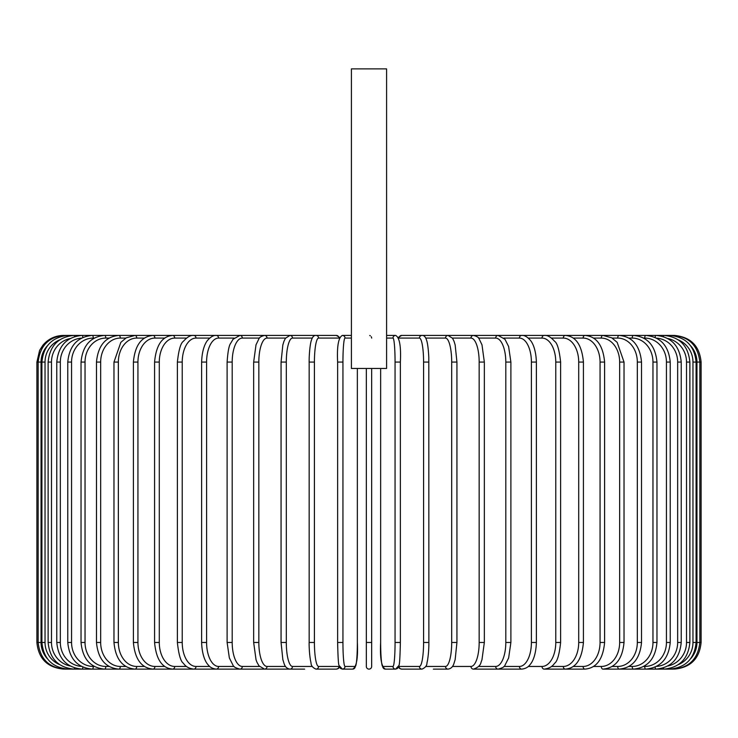 <?xml version="1.0" encoding="UTF-8"?>
<svg xmlns="http://www.w3.org/2000/svg" width="738" height="738" viewBox="0 0 738 738"><rect width="100%" height="100%" fill="white"/><g stroke="black" fill="none" stroke-linecap="round" stroke-linejoin="round"><path stroke-width="1.11" d="M369.729 335.513L370.356 335.79M371.315 336.768L371.666 338.078M371.666 368.465L371.666 666.451A2.666 2.666 0 0 1 369 669.117A2.666 2.666 0 0 1 366.334 666.451L366.334 642.466L366.334 666.451A2.666 2.666 0 0 0 369 669.117A2.666 2.666 0 0 0 371.666 666.451L371.666 642.466L366.334 642.466L366.334 368.465M386.592 68.883L351.408 68.883L351.408 368.465L386.592 368.465L386.592 68.883M366.334 666.451A2.666 2.666 0 0 0 369 669.117A2.666 2.666 0 0 0 371.666 666.451A2.666 2.666 0 0 1 369 669.117A2.666 2.666 0 0 1 366.334 666.451M47.287 345.91A23.985 23.893 90 0 0 41.051 362.072L41.051 642.466L36.9 642.466C38.477 658.656 47.361 667.539 63.551 669.117L63.551 669.089M36.9 642.466L36.9 362.072L41.051 362.072M36.9 362.072L39.621 350.347L42.887 345.246C48.302 338.862 55.193 335.587 63.551 335.421L64.806 335.642M673.194 335.642L674.449 335.421C690.639 336.998 699.523 345.882 701.1 362.072L696.949 362.072A23.985 23.893 -90 0 0 690.713 345.91M701.1 362.072L701.1 642.466L696.949 642.466L696.949 362.072M674.449 669.089L674.449 669.117C690.639 667.53 699.523 658.647 701.1 642.466M690.713 658.628A23.985 23.893 -90 0 0 696.949 642.466M673.194 668.896L673.287 669.117C689.181 667.779 698.028 658.886 699.845 642.466L699.845 362.072C697.982 345.587 689.126 336.703 673.287 335.421L401.675 335.421A2.666 2.629 -90 0 0 399.055 338.078A23.985 4.17 -90 0 0 398.723 338.161M696.091 642.466L692.964 642.466L692.964 362.072L696.091 362.072L696.091 642.466C694.513 658.674 685.75 667.558 669.809 669.117A2.666 0.461 90 0 1 669.514 668.508M678.406 664.615A23.985 23.625 -90 0 0 692.964 642.466M692.964 362.072A23.985 23.625 -90 0 0 678.406 339.914M669.514 336.021A2.666 0.461 -90 0 1 669.809 335.421C685.75 336.971 694.513 345.864 696.091 362.072M689.873 642.466L686.515 642.466L686.515 362.072L689.873 362.072L689.873 642.466C688.296 658.702 679.68 667.586 664.043 669.117L673.287 669.117M667.872 665.99A23.985 23.173 -90 0 0 686.515 642.466M663.462 667.927A2.666 0.692 90 0 0 664.043 669.117L656.027 669.117A2.666 0.913 90 0 1 655.141 667.097M686.515 362.072A23.985 23.173 -90 0 0 667.872 338.548M663.462 336.602A2.666 0.692 -90 0 1 664.043 335.421C679.68 336.943 688.296 345.827 689.873 362.072M681.229 642.466L677.659 642.466L677.659 362.072L681.229 362.072L681.229 642.466C679.652 658.748 671.248 667.632 656.027 669.117L633.527 669.117A2.666 1.328 90 0 1 632.189 666.451A23.985 20.775 -90 0 0 652.964 642.466L652.964 362.072L656.968 362.072L656.968 642.466L652.964 642.466M656.562 666.405A23.985 22.546 -90 0 0 677.659 642.466M677.659 362.072A23.985 22.546 -90 0 0 656.562 338.133M655.141 337.432A2.666 0.913 -90 0 1 656.027 335.421C671.248 336.906 679.652 345.79 681.229 362.072M670.233 642.466L666.442 642.466L666.442 362.072L670.233 362.072L670.233 642.466C668.646 658.803 660.519 667.687 645.833 669.117A2.666 1.125 90 0 1 644.698 666.451A23.985 21.743 -90 0 0 666.442 642.466M643.748 666.451L644.698 666.451M666.442 362.072A23.985 21.743 -90 0 0 644.698 338.078L643.748 338.078M644.698 338.078A2.666 1.125 -90 0 1 645.833 335.421C660.519 336.842 668.646 345.725 670.233 362.072M628.951 666.451L632.189 666.451M652.964 362.072A23.985 20.775 -90 0 0 632.189 338.078L628.951 338.078M632.189 338.078A2.666 1.328 -90 0 1 633.527 335.421C647.567 336.768 655.381 345.652 656.968 362.072M641.525 642.466L637.328 642.466L637.328 362.072L641.525 362.072L641.525 642.466C639.938 658.969 632.503 667.853 619.21 669.117A2.666 1.531 90 0 1 617.678 666.451A23.985 19.649 -90 0 0 637.328 642.466M612.189 666.451L617.678 666.451M637.328 362.072A23.985 19.649 -90 0 0 617.678 338.078L612.189 338.078M617.678 338.078A2.666 1.531 -90 0 1 619.21 335.421C632.503 336.676 639.938 345.559 641.525 362.072M624.025 642.466L619.652 642.466L619.652 362.072L624.025 362.072L624.025 642.466C622.448 659.089 615.437 667.973 602.983 669.117L633.527 669.117C647.567 667.761 655.381 658.877 656.968 642.466M593.583 666.451L601.276 666.451A23.985 18.376 -90 0 0 619.652 642.466M601.276 666.451A2.666 1.716 90 0 0 602.983 669.117L619.21 669.117M619.652 362.072A23.985 18.376 -90 0 0 601.276 338.078L593.583 338.078M601.276 338.078A2.666 1.716 -90 0 1 602.983 335.421L611.756 337.829L617.162 342.34L624.025 362.072M604.606 642.466L600.059 642.466L600.059 362.072L604.606 362.072L604.606 642.466C603.047 659.228 596.507 668.111 584.985 669.117A2.666 1.882 90 0 1 583.103 666.451A23.985 16.965 -90 0 0 600.059 642.466M573.297 666.451L583.103 666.451M600.059 362.072A23.985 16.965 -90 0 0 583.103 338.078L573.297 338.078M583.103 338.078A2.666 1.882 -90 0 1 584.985 335.421C596.507 336.427 603.047 345.31 604.606 362.072M583.426 642.466L578.712 642.466L578.712 362.072L583.426 362.072L583.426 642.466C581.876 659.403 575.852 668.287 565.336 669.117L584.985 669.117M551.47 666.451L563.297 666.451A23.985 15.415 -90 0 0 578.712 642.466M563.297 666.451A2.666 2.039 90 0 0 565.336 669.117L544.201 669.117A2.666 2.186 90 0 1 542.015 666.451A23.985 13.754 -90 0 0 555.769 642.466L555.769 362.072L560.622 362.072L560.622 642.466L555.769 642.466M578.712 362.072A23.985 15.415 -90 0 0 563.297 338.078L551.47 338.078M563.297 338.078A2.666 2.039 -90 0 1 565.336 335.421C575.852 336.251 581.876 345.135 583.426 362.072M528.279 666.451L542.015 666.451M555.769 362.072A23.985 13.754 -90 0 0 542.015 338.078L528.279 338.078M542.015 338.078A2.666 2.186 -90 0 1 544.201 335.421C547.292 335.024 550.751 336.98 554.598 341.297C557.273 342.967 559.284 349.895 560.622 362.072M536.378 642.466L531.406 642.466L531.406 362.072L536.378 362.072L536.378 642.466C535.917 656.958 531.443 663.176 530.105 664.541C528.224 667.198 525.428 668.72 521.72 669.117A2.666 2.306 90 0 1 519.414 666.451A23.985 11.992 -90 0 0 531.406 642.466M503.906 666.451L519.414 666.451M531.406 362.072A23.985 11.992 -90 0 0 519.414 338.078L503.906 338.078M519.414 338.078A2.666 2.306 -90 0 1 521.72 335.421C524.294 335.144 527.107 336.694 530.17 340.08C531.443 341.38 535.908 347.524 536.378 362.072M510.89 642.466L505.807 642.466L505.807 362.072L510.89 362.072L510.89 642.466L508.648 657.936L504.958 665.27C504.617 666.746 502.329 668.028 498.085 669.117L521.72 669.117M478.556 666.451L495.668 666.451A23.985 10.138 -90 0 0 505.807 642.466M495.668 666.451A2.666 2.417 90 0 0 498.085 669.117L473.473 669.117A2.666 2.509 90 0 1 470.964 666.451A23.985 8.201 -90 0 0 479.165 642.466L479.165 362.072L484.34 362.072L484.34 642.466L479.165 642.466M505.807 362.072A23.985 10.138 -90 0 0 495.668 338.078L478.556 338.078M495.668 338.078A2.666 2.417 -90 0 1 498.085 335.421L504.958 339.268L508.611 346.482L510.89 362.072M452.422 666.451L470.964 666.451M479.165 362.072A23.985 8.201 -90 0 0 470.964 338.078L452.422 338.078M470.964 338.078A2.666 2.509 -90 0 1 473.473 335.421C476.766 336.279 478.621 337.367 479.027 338.677L481.988 344.831L484.34 362.072M456.84 642.466L451.693 642.466L451.693 362.072L456.933 362.072L456.933 642.466L455.152 659.606L454.008 663.314C452.984 666.755 451.001 668.693 448.058 669.117A2.666 2.574 90 0 1 445.484 666.451A23.985 6.208 -90 0 0 451.693 642.466M425.725 666.451L445.484 666.451M451.693 362.072A23.985 6.208 -90 0 0 445.484 338.078L425.725 338.078M445.484 338.078A2.666 2.574 -90 0 1 448.058 335.421L452.542 338.262L454.018 341.242L455.161 344.978L456.933 362.072M428.833 642.466L423.584 642.466L423.584 362.072L428.833 362.072M398.723 666.377A23.985 4.17 -90 0 0 399.055 666.451L419.415 666.451A23.985 4.17 -90 0 0 423.584 642.466M419.415 666.451A2.666 2.629 90 0 0 422.044 669.117L401.675 669.117L399.655 668.471L398.419 667.17L397.358 668.527L395.623 669.117A2.666 2.657 90 0 1 392.967 666.451A23.985 2.094 -90 0 0 395.061 642.466L395.061 362.072L400.374 362.072L400.374 642.466L395.061 642.466M423.584 362.072A23.985 4.17 -90 0 0 419.415 338.078L399.055 338.078M399.055 666.451A2.666 2.629 90 0 0 401.675 669.117L422.044 669.117C425.337 667.669 426.979 665.602 426.979 662.918L427.551 660.242C428.99 651.174 428.879 643.425 428.87 642.466L428.796 357.395C428.151 344.037 426.675 340.476 426.573 340.19C425.466 336.777 423.953 335.19 422.044 335.421A2.666 2.629 -90 0 0 419.415 338.078M395.061 362.072A23.985 2.094 -90 0 0 392.967 338.078A2.666 2.657 -90 0 1 395.623 335.421C399.553 337.377 401.14 346.26 400.374 362.072L400.374 642.466C400.042 657.032 399.572 664.698 398.963 665.464L395.623 669.117L385.402 669.117L395.623 669.117M380.651 368.465L380.651 642.466A23.985 2.094 -90 0 0 382.745 666.451L392.967 666.451M392.967 338.078L386.592 338.078M382.745 666.451A2.666 2.657 90 0 0 385.402 669.117C381.472 667.161 379.885 658.278 380.642 642.466L380.642 368.465M342.939 642.466L337.626 642.466L337.626 362.072L342.939 362.072L342.939 642.466A23.985 2.094 90 0 0 345.033 666.451L355.255 666.451A23.985 2.094 90 0 0 357.349 642.466L357.349 368.465M339.277 338.161A23.985 4.17 90 0 0 338.945 338.078L318.585 338.078A23.985 4.17 90 0 0 314.416 362.072L314.416 642.466L309.13 642.466C309.121 643.425 309.01 651.174 310.449 660.242L311.021 662.918C311.021 665.602 312.663 667.669 315.956 669.117L336.325 669.117L315.956 669.117A2.666 2.629 -90 0 0 318.585 666.451L338.945 666.451A2.666 2.629 -90 0 1 336.325 669.117L338.345 668.471L339.581 667.17L340.642 668.527L342.377 669.117A2.666 2.657 -90 0 0 345.033 666.451M351.408 338.078L345.033 338.078A23.985 2.094 90 0 0 342.939 362.072M345.033 338.078A2.666 2.657 90 0 0 342.377 335.421C338.447 337.377 336.86 346.26 337.626 362.072L337.626 642.466C337.958 657.032 338.428 664.698 339.037 665.464L342.377 669.117L352.598 669.117A2.666 2.657 -90 0 0 355.255 666.451M309.167 362.072L309.167 642.466M314.416 642.466A23.985 4.17 90 0 0 318.585 666.451M70.128 338.548A23.985 23.173 90 0 0 51.485 362.072L51.485 642.466L48.127 642.466C49.704 658.702 58.32 667.586 73.957 669.117L64.713 669.117C48.819 667.779 39.972 658.886 38.155 642.466L38.155 362.072C40.018 345.587 48.874 336.703 64.713 335.421L315.956 335.421C314.047 335.19 312.534 336.777 311.427 340.19C311.325 340.476 309.849 344.037 309.204 357.395L309.13 362.072L314.416 362.072M339.581 337.358L336.325 335.421A2.666 2.629 90 0 1 338.945 338.078M336.325 335.421L315.956 335.421A2.666 2.629 90 0 1 318.585 338.078M312.275 338.078L292.516 338.078A23.985 6.208 90 0 0 286.307 362.072L286.307 642.466L281.067 642.466L282.848 659.606L283.992 663.314C285.016 666.755 286.999 668.693 289.942 669.117A2.666 2.574 -90 0 0 292.516 666.451L312.275 666.451M286.307 642.466A23.985 6.208 90 0 0 292.516 666.451M281.16 362.072L286.307 362.072M281.067 642.466L281.067 362.072L282.839 344.978L283.982 341.242L285.458 338.262L289.942 335.421A2.666 2.574 90 0 1 292.516 338.078M285.578 338.078L267.036 338.078A23.985 8.201 90 0 0 258.835 362.072L258.835 642.466L253.66 642.466L256.04 659.79L256.925 662.17L258.992 665.879L264.527 669.117A2.666 2.509 -90 0 0 267.036 666.451L285.578 666.451M258.835 642.466A23.985 8.201 90 0 0 267.036 666.451M253.66 642.466L253.66 362.072L258.835 362.072M253.66 362.072L256.012 344.831L258.973 338.677C259.379 337.367 261.234 336.279 264.527 335.421A2.666 2.509 90 0 1 267.036 338.078M259.444 338.078L242.332 338.078A23.985 10.138 90 0 0 232.193 362.072L232.193 642.466L227.11 642.466L229.352 657.936L233.042 665.27C233.383 666.746 235.671 668.028 239.915 669.117A2.666 2.417 -90 0 0 242.332 666.451L259.444 666.451M232.193 642.466A23.985 10.138 90 0 0 242.332 666.451M227.11 642.466L227.11 362.072L232.193 362.072M227.11 362.072C227.811 351.961 228.937 345.799 230.505 343.576L233.042 339.268L239.915 335.421A2.666 2.417 90 0 1 242.332 338.078M234.094 338.078L218.586 338.078A23.985 11.992 90 0 0 206.594 362.072L206.594 642.466L201.622 642.466C202.083 656.958 206.557 663.176 207.895 664.541C209.776 667.198 212.572 668.72 216.28 669.117A2.666 2.306 -90 0 0 218.586 666.451L234.094 666.451M206.594 642.466A23.985 11.992 90 0 0 218.586 666.451M201.622 642.466L201.622 362.072L206.594 362.072M201.622 362.072C202.092 347.524 206.557 341.38 207.83 340.08C210.893 336.694 213.706 335.144 216.28 335.421A2.666 2.306 90 0 1 218.586 338.078M209.721 338.078L195.985 338.078A23.985 13.754 90 0 0 182.231 362.072L182.231 642.466L177.378 642.466C178.688 654.597 180.727 661.562 183.476 663.333C185.598 666.608 189.039 668.536 193.799 669.117A2.666 2.186 -90 0 0 195.985 666.451L209.721 666.451M182.231 642.466A23.985 13.754 90 0 0 195.985 666.451M177.378 642.466L177.378 362.072L182.231 362.072M177.378 362.072C178.716 349.895 180.727 342.967 183.402 341.297C187.249 336.98 190.708 335.024 193.799 335.421A2.666 2.186 90 0 1 195.985 338.078M186.529 338.078L174.703 338.078A23.985 15.415 90 0 0 159.288 362.072L159.288 642.466L154.574 642.466C156.124 659.403 162.148 668.287 172.664 669.117A2.666 2.039 -90 0 0 174.703 666.451L186.529 666.451M159.288 642.466A23.985 15.415 90 0 0 174.703 666.451M154.574 642.466L154.574 362.072L159.288 362.072M154.574 362.072C156.124 345.135 162.148 336.251 172.664 335.421A2.666 2.039 90 0 1 174.703 338.078M164.703 338.078L154.897 338.078A23.985 16.965 90 0 0 137.941 362.072L137.941 642.466L133.393 642.466C134.953 659.228 141.493 668.111 153.015 669.117A2.666 1.882 -90 0 0 154.897 666.451L164.703 666.451M137.941 642.466A23.985 16.965 90 0 0 154.897 666.451M133.393 642.466L133.393 362.072L137.941 362.072M133.393 362.072C134.953 345.31 141.493 336.427 153.015 335.421A2.666 1.882 90 0 1 154.897 338.078M144.417 338.078L136.724 338.078A23.985 18.376 90 0 0 118.348 362.072L118.348 642.466L113.975 642.466C115.552 659.089 122.563 667.973 135.017 669.117A2.666 1.716 -90 0 0 136.724 666.451L144.417 666.451M118.348 642.466A23.985 18.376 90 0 0 136.724 666.451M113.975 642.466L113.975 362.072L118.348 362.072M113.975 362.072L120.838 342.34L126.244 337.829L135.017 335.421A2.666 1.716 90 0 1 136.724 338.078M125.811 338.078L120.322 338.078A23.985 19.649 90 0 0 100.672 362.072L100.672 642.466L96.475 642.466C98.062 658.969 105.497 667.853 118.79 669.117A2.666 1.531 -90 0 0 120.322 666.451L125.811 666.451M100.672 642.466A23.985 19.649 90 0 0 120.322 666.451M96.475 642.466L96.475 362.072L100.672 362.072M96.475 362.072C98.062 345.559 105.497 336.676 118.79 335.421A2.666 1.531 90 0 1 120.322 338.078M109.049 338.078L105.811 338.078A23.985 20.775 90 0 0 85.036 362.072L85.036 642.466L81.032 642.466C82.619 658.877 90.433 667.761 104.473 669.117A2.666 1.328 -90 0 0 105.811 666.451L109.049 666.451M85.036 642.466A23.985 20.775 90 0 0 105.811 666.451M81.032 642.466L81.032 362.072L85.036 362.072M81.032 362.072C82.619 345.652 90.433 336.768 104.473 335.421A2.666 1.328 90 0 1 105.811 338.078M94.252 338.078L93.302 338.078A23.985 21.743 90 0 0 71.558 362.072L71.558 642.466L67.767 642.466C69.354 658.803 77.481 667.687 92.167 669.117A2.666 1.125 -90 0 0 93.302 666.451L94.252 666.451M71.558 642.466A23.985 21.743 90 0 0 93.302 666.451M67.767 642.466L67.767 362.072L71.558 362.072M67.767 362.072C69.354 345.725 77.481 336.842 92.167 335.421A2.666 1.125 90 0 1 93.302 338.078M81.438 338.133A23.985 22.546 90 0 0 60.341 362.072L60.341 642.466L56.771 642.466C58.348 658.748 66.752 667.632 81.973 669.117A2.666 0.913 -90 0 0 82.859 667.097M60.341 642.466A23.985 22.546 90 0 0 81.438 666.405M56.771 642.466L56.771 362.072L60.341 362.072M56.771 362.072C58.348 345.79 66.752 336.906 81.973 335.421A2.666 0.913 90 0 1 82.859 337.432M304.637 669.117L73.957 669.117A2.666 0.692 -90 0 0 74.538 667.927M51.485 642.466A23.985 23.173 90 0 0 70.128 665.99M48.127 642.466L48.127 362.072L51.485 362.072M48.127 362.072C49.704 345.827 58.32 336.943 73.957 335.421A2.666 0.692 90 0 1 74.538 336.602M59.593 339.914A23.985 23.625 90 0 0 45.036 362.072L45.036 642.466L41.909 642.466C43.487 658.674 52.25 667.558 68.191 669.117A2.666 0.461 -90 0 0 68.486 668.508M45.036 642.466A23.985 23.625 90 0 0 59.593 664.615M41.909 642.466L41.909 362.072L45.036 362.072M41.909 362.072C43.487 345.864 52.25 336.971 68.191 335.421A2.666 0.461 90 0 1 68.486 336.021M41.051 642.466A23.985 23.893 90 0 0 47.287 658.628M448.058 669.117L433.363 669.117M560.622 642.466C559.312 654.597 557.273 661.562 554.524 663.333C552.402 666.608 548.961 668.536 544.201 669.117M484.34 642.466L481.96 659.79L481.075 662.17C480.512 665.279 477.975 667.595 473.473 669.117M401.675 669.117L399.655 668.471L398.419 667.17M398.419 337.358L401.675 335.421M395.623 335.421L386.592 335.421M357.358 368.465L357.358 642.466C358.114 658.278 356.528 667.161 352.598 669.117L342.377 669.117M342.377 335.421L351.408 335.421M289.942 669.117L264.527 669.117M216.28 669.117L193.799 669.117M153.015 669.117L118.79 669.117"/></g></svg>
